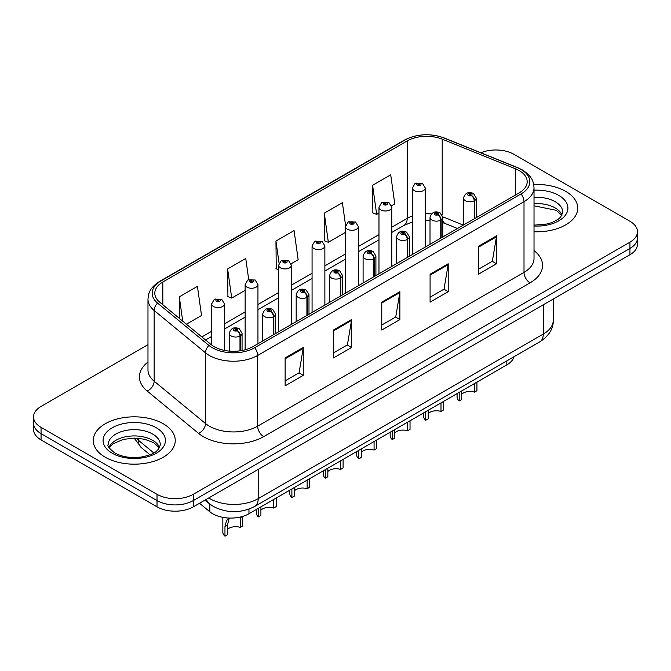 <?xml version="1.0" encoding="UTF-8"?>
<svg xmlns="http://www.w3.org/2000/svg" width="671" height="671" viewBox="0 0 671 671"><rect width="100%" height="100%" fill="white"/><g stroke="black" fill="none" stroke-linecap="round" stroke-linejoin="round"><path stroke-width="1.01" d="M457.479 228.501L444.856 223.393M514.028 356.737A25.624 14.796 180 0 1 506.84 364.873L248.958 513.76A25.624 14.796 180 0 1 209.847 511.788L199.505 503.258M565.737 191.386A40.998 23.67 0 0 0 533.713 184.517A40.998 23.67 0 0 1 565.737 191.386A40.998 23.67 0 0 1 577.748 208.119A40.998 23.67 0 0 0 565.737 191.386M163.246 423.762A40.998 23.67 0 0 0 118.557 418.629A40.998 23.67 0 0 0 93.252 440.503A40.998 23.67 0 0 0 105.263 457.236A40.998 23.67 0 0 0 149.943 462.369A40.998 23.67 0 0 0 175.248 440.503A40.998 23.67 0 0 0 163.246 423.762A40.998 23.67 0 0 0 118.557 418.629A40.998 23.67 0 0 0 93.252 440.503A40.998 23.67 0 0 0 105.263 457.236A40.998 23.67 0 0 0 149.943 462.369A40.998 23.67 0 0 0 175.248 440.503A40.998 23.67 0 0 0 163.246 423.762M519.169 170.568A27.335 15.777 180 0 1 527.18 181.724A27.335 15.777 180 0 1 519.169 192.879L252.816 346.664A27.335 15.777 180 0 1 211.097 344.558L159.757 302.227A27.335 15.777 180 0 1 154.808 293.168A27.335 15.777 180 0 1 162.818 282.013L407.196 140.927A27.335 15.777 180 0 1 442.197 139.157L515.521 168.798A27.335 15.777 180 0 1 519.169 170.568M521.048 169.486A29.985 17.312 0 0 0 517.047 167.54L443.724 137.899A29.985 17.312 0 0 0 405.318 139.845L160.948 280.931A29.985 17.312 0 0 0 157.584 303.099L208.924 345.431A29.985 17.312 0 0 0 254.686 347.746L521.048 193.961A29.985 17.312 0 0 0 521.048 169.486M147.981 344.701L41.057 406.433A25.624 14.796 0 0 0 33.55 416.892L33.55 429.448A25.624 14.796 0 0 0 41.057 439.908L157.022 506.865L157.022 500.583A25.624 14.796 0 0 0 193.265 500.583L629.943 248.471A25.624 14.796 0 0 0 637.45 238.004A25.624 14.796 0 0 1 629.943 248.471L193.265 500.583A25.624 14.796 0 0 1 157.022 500.583L41.057 433.634L157.022 500.583L157.022 494.309A25.624 14.796 0 0 0 193.265 494.309L629.943 242.189A25.624 14.796 0 0 0 637.45 231.73A25.624 14.796 0 0 0 629.943 221.271L513.978 154.313A25.624 14.796 0 0 0 480.872 152.778M33.55 423.175A25.624 14.796 0 0 0 41.057 433.634A25.624 14.796 0 0 1 33.55 423.175M285.125 357.928L285.125 385.825L303.25 375.366L303.25 347.469L285.125 357.928M285.125 380.876L299.081 372.816L303.175 348.392A6.836 3.942 -120 0 0 303.25 347.469M298.964 372.891L303.25 375.366M333.445 330.031L333.445 357.928L351.562 347.469L351.562 319.572L333.445 330.031M333.445 352.98L347.402 344.919L351.495 320.495A6.836 3.942 -120 0 0 351.562 319.572M347.276 344.995L351.562 347.469M478.406 246.341L478.406 274.238L496.523 263.778L496.523 235.882L478.406 246.341M478.406 269.289L492.363 261.229L496.448 236.804A6.836 3.942 -120 0 0 496.523 235.882M492.237 261.304L496.523 263.778M430.086 274.238L430.086 302.135L448.203 291.675L448.203 263.778L430.086 274.238M430.086 297.186L444.043 289.126L448.127 264.701A6.836 3.942 -120 0 0 448.203 263.778M443.917 289.201L448.203 291.675M381.765 302.135L381.765 330.031L399.882 319.572L399.882 291.675L381.765 302.135M381.765 325.083L395.722 317.022L399.815 292.598A6.836 3.942 -120 0 0 399.882 291.675M395.596 317.098L399.882 319.572M534.015 231.738A40.998 23.67 0 0 0 577.748 208.119A40.998 23.67 0 0 1 534.015 231.738M33.55 416.892A25.624 14.796 0 0 0 41.057 427.352L157.022 494.309M186.437 324.227L201.518 315.521L197.425 286.374L179.308 296.834L179.308 318.348M345.607 225.666L342.386 202.684L324.269 213.143L324.554 240.872M391.57 205.796L394.791 203.934L390.707 174.787L372.581 185.246L372.875 212.975M248.715 279.589L245.745 258.478L227.628 268.937L227.922 296.666M291.189 263.753L298.159 259.727L294.066 230.581L275.949 241.04L276.242 268.769M278.599 269.65L275.949 268.66M275.949 241.04L279.052 263.166M324.269 213.143L328.354 242.29L345.523 232.384M328.354 242.29L324.269 240.763M372.581 185.246L376.674 214.393L378.981 213.059M376.674 214.393L372.581 212.866M227.628 268.937L231.721 298.083L245.141 290.333M231.721 298.083L227.628 296.557M179.308 296.834L182.722 321.157M157.022 506.865A25.624 14.796 0 0 0 193.265 506.865L629.943 254.745A25.624 14.796 0 0 0 637.45 244.286L637.45 231.73M476.938 382.135L476.938 390.707L474.456 392.141L474.456 383.569M459.19 392.384L459.19 400.956A12.816 7.398 180 0 1 457.077 396.88L457.077 393.609M474.456 392.141A9.394 5.427 0 0 0 461.682 394.246M461.682 390.95L461.682 399.522L459.19 400.956M474.607 218.612L474.607 200.612A4.269 2.575 -122.2 0 0 471.461 195.462A2.139 1.233 0 0 0 471.394 193.751A2.139 1.233 0 0 0 468.375 193.751A2.139 1.233 0 0 0 468.375 195.496A2.139 1.233 0 0 0 471.327 195.538L470.463 194.993A0.856 0.495 180 0 1 469.557 194.171A0.856 0.495 180 0 1 470.514 194.959L471.461 195.462M471.327 195.538A4.269 2.357 62.1 0 1 474.212 200.839A6.408 3.699 180 0 1 465.355 200.73A6.408 3.699 180 0 1 463.485 198.113C465.12 192.854 468.467 191.336 473.533 193.542L476.293 198.113A6.408 3.699 180 0 1 474.607 200.612M474.212 218.838L474.212 200.839M425.255 247.104L425.255 187.964A6.408 3.699 180 0 1 421.304 191.386A6.408 3.699 180 0 1 414.317 190.581A6.408 3.699 180 0 1 412.447 187.964L414.997 183.519A4.269 2.575 57.8 0 1 417.278 183.644A2.139 1.233 0 0 0 417.337 185.347A2.139 1.233 0 0 0 420.356 185.347A2.139 1.233 0 0 0 420.356 183.602A2.139 1.233 0 0 0 417.404 183.569L418.276 184.114A0.856 0.495 180 0 1 419.174 184.936A0.856 0.495 180 0 1 418.218 184.148L417.278 183.644M418.276 184.844L418.276 184.114M417.404 183.569A4.269 2.357 -117.9 0 0 415.408 183.284A4.269 2.357 -117.9 0 0 415.223 183.401M418.218 184.81L418.218 184.148M443.481 401.451L443.481 410.023L440.998 411.457L440.998 402.894M425.733 411.7L425.733 420.272A12.816 7.398 180 0 1 423.611 416.196L423.611 412.925M440.998 411.457A9.394 5.427 0 0 0 428.215 413.562M428.215 410.266L428.215 418.838L425.733 420.272M441.149 237.928L441.149 219.929A4.269 2.575 -122.2 0 0 438.004 214.779A2.139 1.233 0 0 0 437.937 213.076A2.139 1.233 0 0 0 434.917 213.076A2.139 1.233 0 0 0 434.917 214.812A2.139 1.233 0 0 0 437.869 214.854L437.006 214.309A0.856 0.495 180 0 1 436.1 213.487A0.856 0.495 180 0 1 437.056 214.275L438.004 214.779M437.869 214.854A4.269 2.357 62.1 0 1 440.755 220.155A6.408 3.699 180 0 1 431.898 220.046A6.408 3.699 180 0 1 430.019 217.429C431.654 212.179 435.009 210.652 440.075 212.858L442.835 217.429A6.408 3.699 180 0 1 441.149 219.929M440.755 238.155L440.755 220.155M410.023 420.776L410.023 429.339L407.532 430.774L407.532 422.21M392.267 431.025L392.267 439.589A12.816 7.398 180 0 1 390.153 435.521L390.153 432.241M407.532 430.774A9.394 5.427 0 0 0 394.758 432.879M394.758 429.583L394.758 438.155L392.267 439.589M407.691 257.245L407.691 239.245A4.269 2.575 -122.2 0 0 404.538 234.095A2.139 1.233 0 0 0 404.479 232.392A2.139 1.233 0 0 0 401.459 232.392A2.139 1.233 0 0 0 401.459 234.137A2.139 1.233 0 0 0 404.412 234.171L403.539 233.625A0.856 0.495 180 0 1 402.642 232.803A0.856 0.495 180 0 1 403.598 233.592L404.538 234.095M404.412 234.171A4.269 2.357 62.1 0 1 407.297 239.48A6.408 3.699 180 0 1 398.44 239.362A6.408 3.699 180 0 1 396.561 236.754C398.197 231.495 401.543 229.968 406.609 232.183L409.369 236.754A6.408 3.699 180 0 1 407.691 239.245M407.297 257.471L407.297 239.48M376.557 440.092L376.557 448.664L374.074 450.098L374.074 441.526M358.809 450.342L358.809 458.905A12.816 7.398 180 0 1 356.695 454.837L356.695 451.558M374.074 450.098A9.394 5.427 0 0 0 361.292 452.195M361.292 448.907L361.292 457.471L358.809 458.905M374.225 276.569L374.225 258.57A4.269 2.575 -122.2 0 0 371.08 253.412A2.139 1.233 0 0 0 371.013 251.709A2.139 1.233 0 0 0 367.993 251.709A2.139 1.233 0 0 0 367.993 253.453A2.139 1.233 0 0 0 370.946 253.487L370.082 252.942A0.856 0.495 180 0 1 369.176 252.128A0.856 0.495 180 0 1 370.132 252.917L371.08 253.412M370.946 253.487A4.269 2.357 62.1 0 1 373.831 258.796A6.408 3.699 180 0 1 364.974 258.687A6.408 3.699 180 0 1 363.095 256.07C364.739 250.811 368.085 249.285 373.151 251.499L375.911 256.07A6.408 3.699 180 0 1 374.225 258.57M373.831 276.796L373.831 258.796M343.099 459.409L343.099 467.981L340.616 469.415L340.616 460.843M325.351 469.658L325.351 478.23A12.816 7.398 180 0 1 323.229 474.154L323.229 470.883M340.616 469.415A9.394 5.427 0 0 0 327.834 471.52M327.834 468.224L327.834 476.796L325.351 478.23M340.767 295.886L340.767 277.886A4.269 2.575 -122.2 0 0 337.622 272.736A2.139 1.233 0 0 0 337.555 271.025A2.139 1.233 0 0 0 334.535 271.025A2.139 1.233 0 0 0 334.535 272.77A2.139 1.233 0 0 0 337.488 272.812L336.624 272.267A0.856 0.495 180 0 1 335.718 271.445A0.856 0.495 180 0 1 336.674 272.233L337.622 272.736M337.488 272.812A4.269 2.357 62.1 0 1 340.373 278.113A6.408 3.699 180 0 1 331.516 278.004A6.408 3.699 180 0 1 329.637 275.387C331.273 270.128 334.628 268.61 339.685 270.816L342.453 275.387A6.408 3.699 180 0 1 340.767 277.886M340.373 296.112L340.373 278.113M391.797 266.421L391.797 207.28A6.408 3.699 180 0 1 387.838 210.702A6.408 3.699 180 0 1 380.86 209.897A6.408 3.699 180 0 1 378.981 207.28L381.539 202.835A4.269 2.575 57.8 0 1 383.812 202.961A2.139 1.233 0 0 0 383.879 204.672A2.139 1.233 0 0 0 386.899 204.672A2.139 1.233 0 0 0 386.899 202.927A2.139 1.233 0 0 0 383.946 202.885L384.81 203.43A0.856 0.495 180 0 1 385.716 204.252A0.856 0.495 180 0 1 384.76 203.464L383.812 202.961M384.81 204.16L384.81 203.43M383.946 202.885A4.269 2.357 -117.9 0 0 381.95 202.6A4.269 2.357 -117.9 0 0 381.765 202.717M384.76 204.127L384.76 203.464M358.331 285.737L358.331 226.605A6.408 3.699 180 0 1 354.38 230.019A6.408 3.699 180 0 1 347.402 229.214A6.408 3.699 180 0 1 345.523 226.605L348.081 222.16A4.269 2.575 57.8 0 1 350.354 222.286A2.139 1.233 0 0 0 350.421 223.988A2.139 1.233 0 0 0 353.441 223.988A2.139 1.233 0 0 0 353.441 222.244A2.139 1.233 0 0 0 350.488 222.21L351.352 222.755A0.856 0.495 180 0 1 352.258 223.569A0.856 0.495 180 0 1 351.302 222.78L350.354 222.286M351.352 223.477L351.352 222.755M350.488 222.21A4.269 2.357 -117.9 0 0 348.492 221.916A4.269 2.357 -117.9 0 0 348.299 222.042M351.302 223.451L351.302 222.78M324.873 305.062L324.873 245.921A6.408 3.699 180 0 1 320.923 249.335A6.408 3.699 180 0 1 313.936 248.538A6.408 3.699 180 0 1 312.065 245.921L314.615 241.476A4.269 2.575 57.8 0 1 316.897 241.602A2.139 1.233 0 0 0 316.955 243.305A2.139 1.233 0 0 0 319.975 243.305A2.139 1.233 0 0 0 319.975 241.56A2.139 1.233 0 0 0 317.022 241.526L317.895 242.072A0.856 0.495 180 0 1 318.792 242.885A0.856 0.495 180 0 1 317.861 242.785L317.836 242.097L316.897 241.602M317.895 242.801L317.895 242.072M317.022 241.526A4.269 2.357 -117.9 0 0 315.026 241.233A4.269 2.357 -117.9 0 0 314.842 241.359M317.861 242.785A0.856 0.495 180 0 1 317.836 242.097M309.633 478.725L309.633 487.297L307.15 488.731L307.15 480.168M291.885 488.974L291.885 497.547A12.816 7.398 180 0 1 289.771 493.47L289.771 490.199M307.15 488.731A9.394 5.427 0 0 0 294.376 490.837M294.376 487.54L294.376 496.112L291.885 497.547M307.31 315.202L307.31 297.203A4.269 2.575 -122.2 0 0 304.156 292.053A2.139 1.233 0 0 0 304.089 290.35A2.139 1.233 0 0 0 301.069 290.35A2.139 1.233 0 0 0 301.069 292.086A2.139 1.233 0 0 0 304.022 292.128L303.158 291.583A0.856 0.495 180 0 1 302.252 290.761A0.856 0.495 180 0 1 303.217 291.55L304.156 292.053M304.022 292.128A4.269 2.357 62.1 0 1 306.907 297.429A6.408 3.699 180 0 1 298.05 297.32A6.408 3.699 180 0 1 296.179 294.703C297.815 289.453 301.162 287.926 306.228 290.132L308.987 294.703A6.408 3.699 180 0 1 307.31 297.203M306.907 315.429L306.907 297.429M276.175 498.05L276.175 506.613L273.693 508.048L273.693 499.484M258.427 508.299L258.427 516.863A12.816 7.398 180 0 1 256.305 512.795L256.305 509.515M273.693 508.048A9.394 5.427 0 0 0 260.91 510.153M260.91 506.857L260.91 515.429L258.427 516.863M273.843 334.519L273.843 316.519A4.269 2.575 -122.2 0 0 270.698 311.369A2.139 1.233 0 0 0 270.631 309.666A2.139 1.233 0 0 0 267.612 309.666A2.139 1.233 0 0 0 267.612 311.411A2.139 1.233 0 0 0 270.564 311.445L269.7 310.899A0.856 0.495 180 0 1 268.794 310.077A0.856 0.495 180 0 1 269.75 310.866L270.698 311.369M270.564 311.445A4.269 2.357 62.1 0 1 273.449 316.754A6.408 3.699 180 0 1 264.592 316.637A6.408 3.699 180 0 1 262.713 314.028C264.349 308.769 267.704 307.243 272.77 309.457L275.529 314.028A6.408 3.699 180 0 1 273.843 316.519M273.449 334.745L273.449 316.754M222.847 517.358L222.847 532.111A12.816 7.398 180 0 0 224.961 536.179L224.961 526.618L226.597 520.411L229.742 518.079M242.717 516.41L242.717 525.938L240.226 527.372L240.226 517.802L242.566 516.452M229.927 518.087L229.021 519.018L227.452 525.183L227.452 534.745L224.961 536.179M240.226 527.372A9.394 5.427 0 0 0 227.452 529.469M240.386 350.774L240.386 335.844A4.269 2.575 -122.2 0 0 237.232 330.686A2.139 1.233 0 0 0 237.173 328.983A2.139 1.233 0 0 0 234.154 328.983A2.139 1.233 0 0 0 234.154 330.728A2.139 1.233 0 0 0 237.106 330.761L236.234 330.216A0.856 0.495 180 0 1 235.336 329.402A0.856 0.495 180 0 1 236.293 330.191L237.232 330.686M237.106 330.761A4.269 2.357 62.1 0 1 239.992 336.07A6.408 3.699 180 0 1 231.134 335.961A6.408 3.699 180 0 1 229.256 333.344C230.891 328.085 234.246 326.559 239.304 328.773L242.063 333.344A6.408 3.699 180 0 1 240.386 335.844M239.992 350.832L239.992 336.07M291.415 324.378L291.415 265.238A6.408 3.699 180 0 1 287.456 268.66A6.408 3.699 180 0 1 280.478 267.855A6.408 3.699 180 0 1 278.599 265.238L281.157 260.793A4.269 2.575 57.8 0 1 283.43 260.918A2.139 1.233 0 0 0 283.498 262.621A2.139 1.233 0 0 0 286.517 262.621A2.139 1.233 0 0 0 286.517 260.876A2.139 1.233 0 0 0 283.565 260.843L284.429 261.388A0.856 0.495 180 0 1 285.334 262.21A0.856 0.495 180 0 1 284.403 262.101L284.429 261.388M283.565 260.843A4.269 2.357 -117.9 0 0 281.568 260.558A4.269 2.357 -117.9 0 0 281.375 260.675M284.378 262.084L283.43 260.918M284.403 262.101A0.856 0.495 180 0 1 284.378 261.422M257.949 343.695L257.949 284.554A6.408 3.699 180 0 1 253.999 287.976A6.408 3.699 180 0 1 247.012 287.171A6.408 3.699 180 0 1 245.141 284.554L247.691 280.109A4.269 2.575 57.8 0 1 249.973 280.235A2.139 1.233 0 0 0 250.04 281.946A2.139 1.233 0 0 0 253.059 281.946A2.139 1.233 0 0 0 253.059 280.201A2.139 1.233 0 0 0 250.107 280.159L250.971 280.704A0.856 0.495 180 0 1 251.868 281.526A0.856 0.495 180 0 1 250.912 280.738L249.973 280.235M250.971 281.434L250.971 280.704M250.107 280.159A4.269 2.357 -117.9 0 0 248.102 279.874A4.269 2.357 -117.9 0 0 247.918 279.992M250.912 281.401L250.912 280.738M224.491 350.405L224.491 303.879A6.408 3.699 180 0 1 220.533 307.293A6.408 3.699 180 0 1 213.554 306.496A6.408 3.699 180 0 1 211.675 303.879L214.234 299.434A4.269 2.575 57.8 0 1 216.507 299.56A2.139 1.233 0 0 0 216.574 301.262A2.139 1.233 0 0 0 219.593 301.262A2.139 1.233 0 0 0 219.593 299.518A2.139 1.233 0 0 0 216.641 299.484L217.505 300.029A0.856 0.495 180 0 1 218.41 300.843A0.856 0.495 180 0 1 217.479 300.742L217.505 300.029M216.641 299.484A4.269 2.357 -117.9 0 0 214.645 299.191A4.269 2.357 -117.9 0 0 214.46 299.316M217.454 300.725L217.454 300.054L216.507 299.56M217.479 300.742A0.856 0.495 180 0 1 217.454 300.054M506.84 360.889L506.84 364.873M209.847 504.097L209.847 511.788M248.958 509.121L248.958 513.76M534.015 250.619A42.709 24.659 180 0 1 530.048 282.852L263.686 436.628A8.538 4.932 60 0 1 257.647 426.169L524.009 272.392A34.171 19.727 0 0 0 534.015 258.444L534.015 187.721A34.171 19.727 180 0 1 524.009 201.669A8.538 4.932 -120 0 0 521.048 193.961M263.686 436.628A42.709 24.659 180 0 1 203.288 436.628A42.709 24.659 180 0 1 198.499 433.34L147.159 391.008A42.709 24.659 180 0 1 147.981 362.072M209.327 426.169A34.171 19.727 0 0 0 257.647 426.169L257.647 355.454A34.171 19.727 180 0 1 205.502 352.82L154.154 310.48A34.171 19.727 180 0 1 147.981 299.174L147.981 369.889A34.171 19.727 0 0 0 154.154 381.203L205.502 423.535A34.171 19.727 0 0 0 209.327 426.169M534.015 187.721C533.47 181.824 532.858 176.909 522.239 169.864L517.744 167.683A8.538 4.001 112 0 0 517.047 167.54M517.744 167.683L444.42 138.041C430.27 133.034 416.842 133.764 404.135 140.222A8.538 4.932 60 0 1 405.318 139.845M160.948 280.931A8.538 4.932 -120 0 0 159.757 281.308C149.113 288.379 148.526 293.277 147.981 299.174M157.584 303.099A8.538 5.712 129.5 0 0 154.154 310.48L154.154 381.203A8.538 5.712 -50.5 0 1 147.159 391.008M444.42 138.041A8.538 4.001 112 0 0 443.724 137.899M208.924 345.431A8.538 5.712 129.5 0 0 205.502 352.82L205.502 423.535A8.538 5.712 -50.5 0 1 198.499 433.34M254.686 347.746A8.538 4.932 60 0 1 257.647 355.454L524.009 201.669L524.009 272.392A8.538 4.932 60 0 0 530.048 282.852M193.265 494.309L193.265 506.865M629.943 242.189L629.943 254.745M41.057 427.352L41.057 439.908M162.818 282.013L162.818 304.751M515.521 168.798L515.521 194.993M442.197 139.157L442.197 214.997M463.342 225.112L442.793 216.808M431.394 213.965A27.335 15.777 0 0 0 425.255 213.73M412.447 215.97A27.335 15.777 0 0 0 407.196 218.335L391.797 227.226M407.196 140.927L407.196 218.335A15.374 8.874 60 0 1 404.009 225.372L391.797 232.426M378.981 234.624L358.331 246.551M345.523 253.948L324.873 265.867M312.065 273.265L291.415 285.183M278.599 292.581L257.949 304.5M245.141 311.898L224.491 323.825M211.675 331.222L201.82 336.909M457.488 228.492L445.259 223.552A15.374 7.196 -68 0 1 442.835 220.717M381.765 303.015L399.815 292.598M430.086 275.118L448.127 264.701M478.406 247.222L496.448 236.804M333.445 330.912L351.495 320.495M285.125 358.809L303.175 348.392M208.689 497.949A34.171 19.727 0 0 0 209.872 498.67A34.171 19.727 0 0 0 258.192 498.67L543.275 334.074A34.171 19.727 0 0 0 553.281 320.126C553.533 328.605 549.012 335.861 539.736 341.9L254.653 506.488A17.085 9.864 60 0 0 258.192 498.67L258.192 469.373M543.275 304.785L543.275 334.074A17.085 9.864 60 0 1 539.736 341.9M206.458 499.241A17.085 11.424 129.5 0 0 209.167 503.56L204.974 500.096M136.154 438.138A34.171 19.727 0 0 0 138.385 440.243L138.385 438.272M149.985 454.762L141.506 447.767A17.085 11.424 129.5 0 1 138.385 440.243L153.776 452.942M562.063 215.072A26.035 15.03 0 0 0 555.16 207.951A26.035 15.03 0 0 0 534.015 203.632M534.015 225.095L544.701 224.508L551.78 222.646L557.953 219.484L560.654 217.102L562.784 212.304A26.035 15.03 0 0 0 555.16 201.677A26.035 15.03 0 0 0 534.015 197.358M534.015 226.043A31.16 17.991 0 0 0 564.982 215.726A31.16 17.991 0 0 0 558.784 195.404A31.16 17.991 0 0 0 534.015 190.203M159.564 447.456A26.035 15.03 0 0 0 152.661 440.335A26.035 15.03 0 0 0 127.18 436.494A26.035 15.03 0 0 0 108.937 447.456M152.661 434.062A26.035 15.03 0 0 0 124.286 430.799A26.035 15.03 0 0 0 108.216 444.688C106.848 445.494 109.037 448.253 114.783 452.967C122.29 457.077 131.432 458.377 142.202 456.892C151.755 454.561 158.289 452.665 160.285 444.688A26.035 15.03 0 0 0 152.661 434.062M112.216 453.227A31.16 17.991 0 0 0 156.284 453.227A31.16 17.991 0 0 0 156.284 427.779A31.16 17.991 0 0 0 112.216 427.779A31.16 17.991 0 0 0 112.216 453.227M224.961 526.618L227.452 525.183M404.135 140.222L159.757 281.308M445.259 223.552L442.835 222.671M430.019 220.323L425.255 220.231M412.447 222L404.009 225.372M378.981 239.824L358.331 251.751M345.523 259.149L324.873 271.067M312.065 278.465L291.415 290.384M278.599 297.781L257.949 309.7M245.141 317.098L224.491 329.025M211.675 336.423L205.527 339.971M254.653 506.488C240.906 513.399 227.159 513.399 213.412 506.488L209.167 503.56M553.281 320.126L553.281 299.006M141.506 447.767L134.116 438.096M463.485 225.037L463.485 198.113M476.293 217.639L476.293 198.113M425.255 187.964L422.495 183.393L415.408 183.284M412.447 254.502L412.447 187.964M561.862 215.441L556.217 210.3L534.015 205.796M430.019 244.353L430.019 217.429M442.835 236.955L442.835 217.429M396.561 263.669L396.561 236.754M409.369 256.272L409.369 236.754M363.095 282.994L363.095 256.07M375.911 275.596L375.911 256.07M329.637 302.311L329.637 275.387M342.453 294.913L342.453 275.387M391.797 207.28L389.037 202.717L381.95 202.6M378.981 273.818L378.981 207.28M358.331 226.605L355.571 222.034L348.492 221.916M345.523 293.135L345.523 226.605M324.873 245.921L322.114 241.35L315.026 241.233M312.065 312.46L312.065 245.921M159.363 447.825L153.726 442.684L144.559 439.228L134.225 438.096L123.212 439.404L112.929 443.867L109.138 447.825M296.179 321.627L296.179 294.703M308.987 314.229L308.987 294.703M262.713 340.943L262.713 314.028M275.529 333.546L275.529 314.028M229.256 351.092L229.256 333.344M242.063 350.488L242.063 333.344M291.415 265.238L288.656 260.667L281.568 260.558M278.599 331.776L278.599 265.238M257.949 284.554L255.19 279.992L248.102 279.874M245.141 349.776L245.141 284.554M224.491 303.879L221.732 299.308L214.645 299.191M211.675 345.02L211.675 303.879"/></g></svg>
